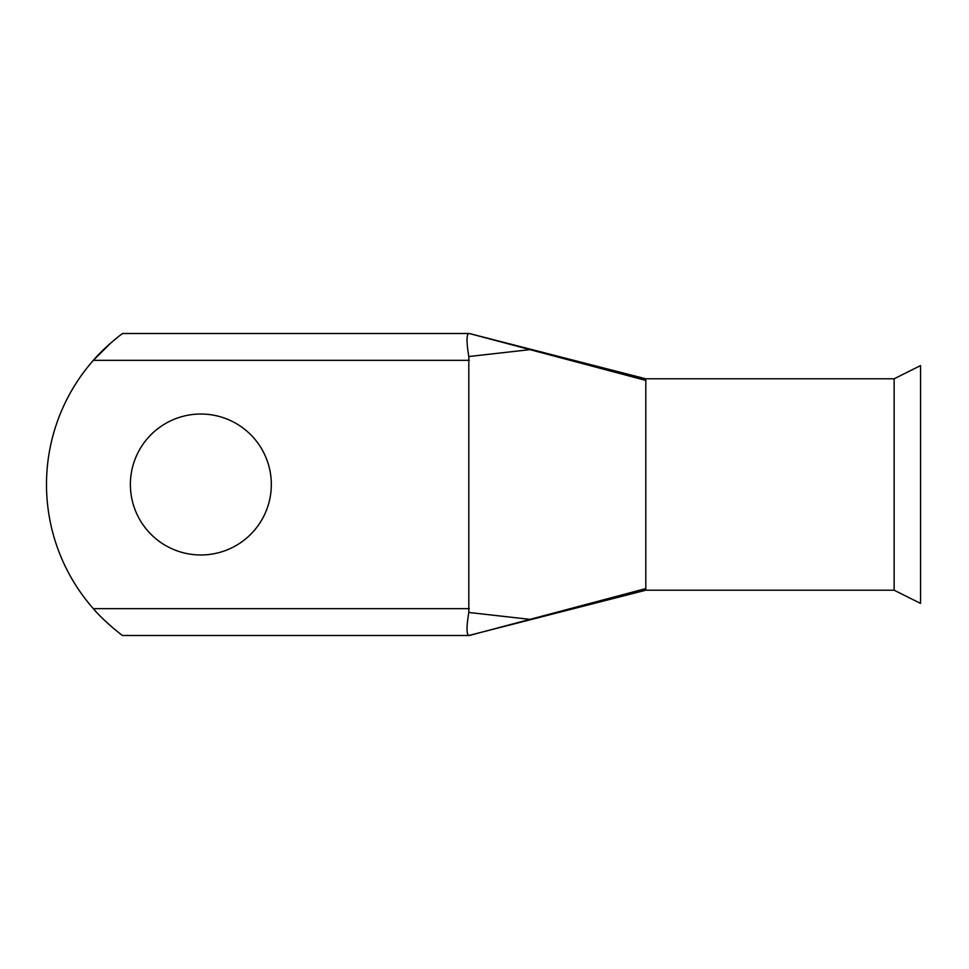 <?xml version="1.0" encoding="UTF-8"?>
<svg xmlns="http://www.w3.org/2000/svg" width="969" height="969" viewBox="0 0 969 969"><rect width="100%" height="100%" fill="white"/><g stroke="black" fill="none" stroke-linecap="round" stroke-linejoin="round"><path stroke-width="1.45" d="M200.849 414.029A70.471 70.471 0 0 0 130.379 484.5A70.471 70.471 0 0 0 200.849 554.971A70.471 70.471 0 0 0 271.32 484.5A70.471 70.471 0 0 0 200.849 414.029M645.814 588.571L645.814 378.794L894.133 378.794L920.55 365.592L920.55 603.408L894.133 590.206L645.814 590.206L468.79 635.494C466.428 634.332 466.44 626.652 468.814 612.469L530.007 619.361L645.814 588.571L645.814 590.206M894.133 378.794L894.133 590.206M111.011 342.772L93.339 360.347C103.877 347.81 120.81 334.571 122.542 333.506L121.585 334.22M121.44 334.329L118.884 336.279M118.812 336.34L111.084 342.699M122.542 333.506L469.299 333.506L530.007 349.639L468.814 356.531L468.814 612.469M468.814 356.531C466.44 342.336 466.428 334.656 468.79 333.506M469.299 608.653L93.339 608.653C103.828 621.177 120.834 634.441 122.542 635.494C120.81 634.441 103.889 621.202 93.339 608.653C103.828 621.177 120.834 634.441 122.542 635.494C120.81 634.441 103.889 621.202 93.339 608.653A187.938 187.938 0 0 1 93.339 360.347L469.299 360.347M645.814 380.429L530.007 349.639M530.007 619.361L469.299 635.494M122.542 635.494L468.79 635.494M645.814 378.806L469.299 333.506"/></g></svg>
